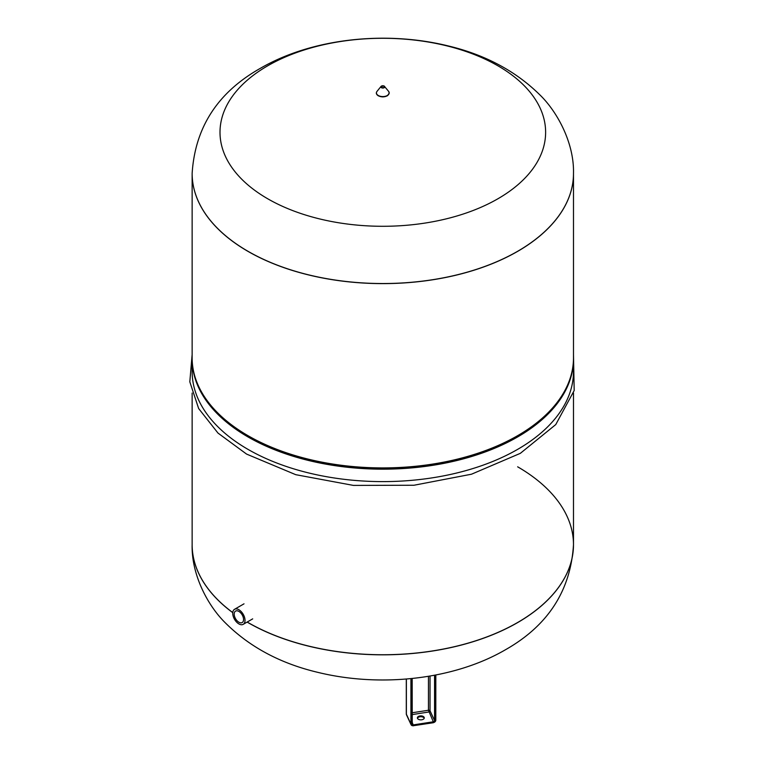 <?xml version="1.0" encoding="UTF-8"?>
<svg xmlns="http://www.w3.org/2000/svg" width="764" height="764" viewBox="0 0 764 764"><rect width="100%" height="100%" fill="white"/><g stroke="black" fill="none" stroke-linecap="round" stroke-linejoin="round"><path stroke-width="1.15" d="M247.125 622.077A190.675 110.083 0 0 0 247.985 622.584A190.675 110.083 0 0 0 517.648 622.584A190.675 110.083 0 0 0 573.487 544.742L573.487 544.656A190.675 110.083 0 0 1 455.783 646.363A190.675 110.083 0 0 1 247.985 622.498A190.675 110.083 0 0 1 247.202 622.039A190.675 110.083 0 0 0 247.985 622.498A190.675 110.083 0 0 0 455.783 646.363A190.675 110.083 0 0 0 573.487 544.656A190.675 110.083 0 0 0 517.648 466.814M192.136 544.694A190.675 110.083 0 0 0 192.136 544.742L192.136 544.656A190.675 110.083 0 0 0 232.772 612.585A190.675 110.083 0 0 1 192.136 544.656L192.136 393.049M192.136 173.485A190.675 110.083 0 0 0 192.136 173.533A190.675 110.083 0 0 0 247.985 251.375A190.675 110.083 0 0 0 455.783 275.241A190.675 110.083 0 0 0 573.487 173.533A190.675 110.083 0 0 0 573.487 173.485M192.136 173.533L192.136 357.829A190.675 110.083 0 0 0 214.655 409.724A190.675 110.083 0 0 0 247.985 435.671A190.675 110.083 0 0 0 550.978 409.724A190.675 110.083 0 0 0 573.487 357.829L573.487 173.533A190.675 110.083 0 0 1 455.783 275.241A190.675 110.083 0 0 1 247.985 251.375A190.675 110.083 0 0 1 192.136 173.533L192.136 173.447A190.675 110.083 0 0 0 247.985 251.289A190.675 110.083 0 0 0 517.648 251.289A190.675 110.083 0 0 0 573.487 173.447L573.487 173.533M214.655 409.724L215.563 410.707A189.644 109.491 0 0 0 248.72 436.511A189.644 109.491 0 0 0 550.07 410.707L550.978 409.724M192.146 358.459A190.675 110.083 0 0 0 192.136 359.09A190.675 110.083 0 0 0 247.985 436.932A190.675 110.083 0 0 0 455.783 460.797A190.675 110.083 0 0 0 573.487 359.09A190.675 110.083 0 0 0 573.487 358.459M192.136 359.09L192.136 371.524A190.675 110.083 0 0 0 247.985 449.366A190.675 110.083 0 0 0 455.783 473.231A190.675 110.083 0 0 0 573.487 371.524L573.487 359.09M267.687 65.819A162.808 94.001 0 0 0 267.687 198.755A162.808 94.001 0 0 0 497.937 198.755A162.808 94.001 0 0 0 497.937 65.819A162.808 94.001 0 0 0 267.687 65.819M238.874 609.729A8.681 5.014 -120 0 0 234.538 609.3A8.681 5.014 -120 0 0 233.201 616.252A8.681 5.014 -120 0 0 238.874 623.911A8.681 5.014 -120 0 0 243.219 624.341A8.681 5.014 -120 0 0 244.547 617.379A8.681 5.014 -120 0 0 238.874 609.729M238.874 622.221A6.618 3.82 60 0 1 234.548 616.386A6.618 3.82 60 0 1 235.57 611.085A6.618 3.82 60 0 1 238.874 611.41A6.618 3.82 60 0 1 243.2 617.245A6.618 3.82 60 0 1 242.188 622.555A6.618 3.82 60 0 1 238.874 622.221M421.718 719.793A3.457 1.996 180 0 1 417.373 717.874A3.457 1.996 180 0 1 419.933 715.944A3.457 1.996 180 0 1 424.278 717.874A3.457 1.996 180 0 1 421.718 719.793M424.201 718.294A3.457 1.996 0 0 0 419.933 716.785A3.457 1.996 0 0 0 417.45 718.294M232.762 612.661A190.675 110.083 0 0 1 192.136 544.742C191.392 574.757 207.818 605.709 225.38 622.899C249.647 647.032 280.512 663.534 317.977 672.396C380.462 687.667 453.892 679.731 505.319 649.83C547.941 625.716 570.66 590.687 573.487 544.742A190.675 110.083 0 0 0 573.487 544.694M378.304 95.5A6.37 3.677 180 0 1 377.044 91.336C375.783 92.941 376.213 94.45 378.352 95.853L382.802 96.932L387.424 95.777L389.248 93.055L388.589 91.336A6.37 3.677 180 0 1 386.479 95.911A6.37 3.677 180 0 1 378.304 95.5M384.206 86.093A1.967 1.136 180 0 1 384.598 86.418A1.967 1.136 180 0 1 383.948 87.831A1.967 1.136 180 0 1 381.427 87.698A1.967 1.136 180 0 1 381.035 86.418A1.967 1.136 180 0 1 384.101 86.036M381.656 87.411A1.633 0.945 180 0 1 381.656 86.074A1.633 0.945 180 0 1 383.977 86.074A1.633 0.945 180 0 1 383.977 87.411A1.633 0.945 180 0 1 381.656 87.411M388.494 94.564A6.045 3.486 180 0 1 378.543 95.834M434.563 675.214L434.563 720.548L435.193 720.758L435.193 675.089M412.178 714.588L428.785 712.019A1.289 1.012 -24.9 0 0 430.027 710.778L434.563 720.548A1.289 1.012 -24.9 0 1 433.322 721.789L433.455 722.496A1.805 1.423 155.1 0 0 435.193 720.758M430.027 676.025L430.027 710.778A1.289 0.745 0 0 0 428.451 710.253L433.322 721.789L413.41 724.874A1.289 1.012 -24.9 0 1 412.235 724.358L412.178 678.47L411.796 724.377A1.805 1.423 155.1 0 0 413.544 725.58A2.063 1.623 -24.9 0 1 411.548 724.205L411.548 678.537M412.178 722.228L413.486 725.8L411.07 724.692A2.579 2.034 155.1 0 0 413.41 725.714L433.455 722.496A2.063 1.623 -24.9 0 0 435.442 720.509L435.442 675.042M411.796 724.377L411.796 678.508M411.548 724.205L410.917 723.995L410.917 678.594M406.381 679.015L406.381 714.225L410.917 723.995A2.579 2.034 155.1 0 0 411.07 724.692L406.534 714.923A2.579 2.034 155.1 0 1 406.381 714.225A2.579 1.49 180 0 1 406.295 713.834A2.579 2.579 0 0 0 406.534 714.923M413.534 725.695L433.398 722.715L435.442 720.509M435.805 720.146L435.824 674.975L435.805 720.146M433.446 722.61A2.579 2.034 155.1 0 0 435.795 720.309M428.451 676.293L428.451 710.253L412.178 712.764M573.487 354.582L574.184 390.528L555.753 424.583L520.341 453.338L471.512 474.205L414.002 485.245L353.436 485.407L295.754 474.683L246.581 454.093L217.979 433.064L198.65 408.539L189.816 381.828L192.136 354.582M573.487 544.656L573.487 393.049M573.487 173.447C574.299 142.83 557.013 111.267 539.537 94.555C515.385 70.851 484.825 54.616 447.838 45.83C385.314 30.503 311.788 38.429 260.314 68.349C217.788 92.329 195.059 127.359 192.136 173.447M388.589 91.336L384.168 86.055L381.035 86.418L377.044 91.336M234.538 609.3L244.012 603.827M243.219 624.341L252.693 618.869M406.295 713.834L406.295 679.015"/></g></svg>
